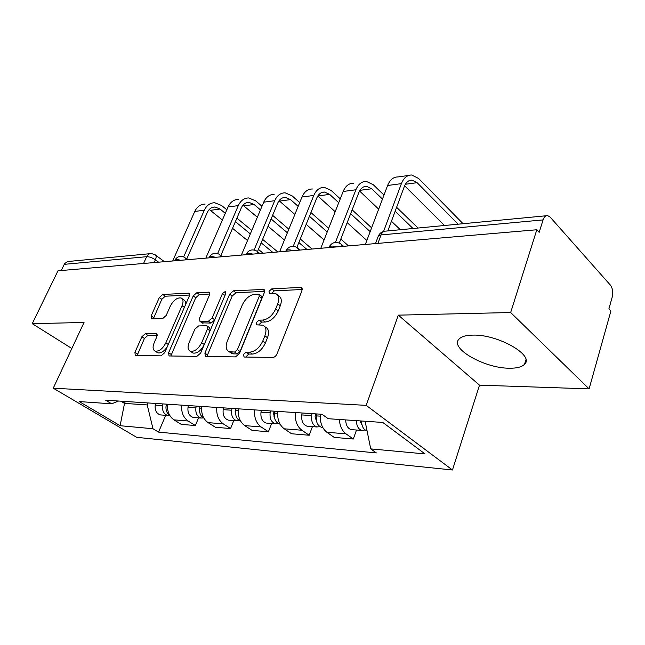 <?xml version="1.0" encoding="UTF-8"?>
<svg xmlns="http://www.w3.org/2000/svg" width="645" height="645" viewBox="0 0 645 645"><rect width="100%" height="100%" fill="white"/><g stroke="black" fill="none" stroke-linecap="round" stroke-linejoin="round"><path stroke-width="0.97" d="M243.302 354.565L244.149 357.032L272.827 357.435C274.601 357.241 276.004 356.056 277.028 353.879L301.957 290.685L301.296 287.517L300.522 287.404L271.795 288.871L269.013 291.29L269.417 293.459L275.802 293.709C278.906 295.289 279.551 298.651 277.729 303.803L275.681 308.915C272.48 315.574 268.167 319.291 262.733 320.073L259.105 320.146L256.299 322.565L256.726 324.846L262.862 325.201C266.119 326.854 266.788 330.385 264.885 335.803L262.789 341.036C259.524 347.832 255.178 351.549 249.752 352.178L246.124 352.146L243.302 354.565M264.797 326.652L265.45 327.144C268.707 328.805 269.392 332.336 267.498 337.746L265.409 342.971C262.16 349.751 257.823 353.46 252.389 354.081L248.76 354.041L245.753 357.048M302.255 289.492L274.319 290.863L271.464 293.459M277.753 295.241L278.334 295.7C281.446 297.289 282.091 300.651 280.285 305.803L278.237 310.906C275.052 317.55 270.747 321.25 265.313 322.024L261.685 322.089L258.75 324.895M509.332 368.222C516.79 368.327 521.861 367.005 524.554 364.264C534.89 355.443 497.875 334.215 472.938 335.11C465.964 335.215 461.296 336.577 458.942 339.197C449.629 348.485 484.693 368.343 509.332 368.222M145.335 333.667L141.868 336.755L134.926 352.355L135.24 355.419L161.089 355.855L164.701 352.67L189.291 296.095L188.937 293.209L162.774 294.442L159.331 297.53L151.172 315.873L151.47 318.775L162.693 318.574L166.208 315.437L170.288 306.173C173.505 300.199 177.117 297.458 181.108 297.958C183.301 299.103 183.607 301.691 182.035 305.722L165.862 342.842C162.661 348.848 159.081 351.606 155.123 351.106C152.792 349.872 152.47 347.115 154.155 342.842L156.872 336.658L156.533 333.634L145.335 333.667L147.882 335.384L144.424 338.464L137.103 355.516M398.328 315.147L479.509 385.154L589.111 388.87L510.663 312.527L398.328 315.147L366.191 405.358L53.253 388.193L84.035 322.468L32.25 323.669L57.977 270.811L536.817 229.757L539.172 232.337L543.082 219.905L381.042 234.941L378.293 236.135L377.986 236.957M510.663 312.527L536.817 229.757M204.892 353.105L205.408 356.395L205.908 356.483L235.489 356.903L239.489 353.476L264.361 292.491L263.805 289.42L233.442 290.831L229.66 294.16L204.892 353.105L207.513 354.919L207.142 356.508M196.87 356.363L169.474 355.976L169.03 355.895L168.619 352.718L193.226 295.91L196.83 292.701L209.004 292.193L209.415 295.128L199.523 318.267L199.958 321.331L208.4 321.242L212.157 317.953L222.469 293.572L225.508 291.322L225.831 293.402L200.668 353.057L196.87 356.363M589.111 388.87L610.896 311.035L608.912 308.858L612.218 297.095C613.266 292.258 612.661 288.267 610.396 285.114L550.185 217.139L547.678 215.624C545.654 215.47 544.122 216.897 543.082 219.905M479.509 385.154L452.459 469.995L136.643 437.302L53.253 388.193M32.25 323.669L71.845 348.494M61.194 270.537L64.645 263.595L67.604 261.548L149.979 253.687M320.323 414.179C319.839 422.378 322.024 428.409 326.878 432.271L345.97 433.819C342.06 430.82 339.842 426.039 339.334 419.468M345.97 433.819L353.307 439.011L356.508 430.022M326.878 432.271L334.215 437.391L353.307 439.011M312.422 426.627L309.205 435.254L301.86 430.239C297.006 426.458 294.829 420.564 295.313 412.55M277.681 411.397C277.197 419.282 279.374 425.087 284.227 428.804L291.564 433.754L309.205 435.254M271.626 423.483L268.417 431.779L261.088 426.925C256.242 423.281 254.066 417.605 254.557 409.889M238.231 408.825C237.739 416.412 239.916 422.007 244.745 425.603L252.066 430.384L268.417 431.779M233.772 420.564L230.571 428.554L223.275 423.862C218.462 420.33 216.293 414.856 216.776 407.43M201.619 406.439C201.127 413.751 203.288 419.153 208.093 422.628L215.374 427.256L230.571 428.554M198.547 417.855L195.37 425.555L188.114 421.008C183.333 417.597 181.18 412.308 181.664 405.141M167.547 404.222C167.063 411.276 169.208 416.493 173.973 419.863L181.205 424.346L195.37 425.555M120.865 401.182L124.509 403.399L147.221 404.931L152.994 428.748L120.115 425.708L79.254 401.577L111.666 403.81L105.667 400.19L322.016 414.284L328.232 418.71L382.791 422.459L425.031 453.919L370.714 448.888L365.126 421.241M152.994 428.748L158.565 432.11L376.39 452.927L370.714 448.888M366.191 405.358L452.459 469.995M125.356 401.472L124.509 403.399L120.115 425.708M147.221 404.931L148.076 402.956M165.701 415.324L158.565 432.11M111.666 403.81L118.583 401.029M264.668 291.338L235.957 292.749L232.176 296.063L207.513 354.919M234.635 352.041L237.416 349.646L259.242 296.305L258.863 294.144L254.67 294.249C249.47 295.112 245.326 298.732 242.214 305.109L227.322 341.084C225.339 346.494 225.952 350.033 229.16 351.694L234.635 352.041L237.271 353.911L240.053 351.525L237.416 349.646M259.258 294.451L261.386 296.103L261.773 298.264L240.053 351.525M230.063 352.323L231.797 353.557L233.555 353.871L230.926 352.009M237.271 353.911L233.555 353.871M209.738 294.031L199.329 294.547L195.725 297.74L170.836 355.992M202.054 322.822L210.963 323.089L214.535 320.186M189.09 342.689C187.413 347.091 187.824 349.937 190.315 351.243C194.605 351.815 198.394 348.969 201.691 342.689L207.48 328.998L207.013 325.87L206.473 325.781L198.571 325.918L194.863 329.176L189.09 342.689M191.702 352.186L192.936 353.033C196.967 353.67 200.66 351.033 204.005 345.139M210.206 330.458L209.585 327.708L207.497 326.217M157.251 335.311L147.882 335.384M156.646 352.122L157.711 352.831C160.807 353.476 163.967 351.509 167.192 346.937M185.309 305.254C185.889 302.376 185.325 300.546 183.607 299.764L182.229 298.764M189.614 295.023L165.249 296.216L161.814 299.296L153.325 318.807M359.975 420.895L362.006 425.015M356.403 420.645C356.572 425.966 358.37 429.231 361.813 430.433L365.126 429.981M345.704 419.911C345.873 425.176 347.679 428.409 351.122 429.61L352.533 429.715M361.522 421C361.692 426.345 363.498 429.618 366.932 430.828L367.061 430.852M458.119 224.194L417.113 182.688L412.034 180.124C408.64 180.068 406.068 182.213 404.318 186.55L387.847 230.926M383.582 231.418L401.392 183.64C403.746 177.827 407.205 174.948 411.752 175.005L418.653 178.504L463.078 223.726M365.336 244.455L387.605 185.494C389.967 179.745 393.426 176.891 397.989 176.94L408.616 175.448M444.478 225.5L404.625 185.784M315.558 413.864L315.123 416.509L316.59 421.443M311.962 413.63L311.648 415.582C311.108 421.62 312.849 425.418 316.88 426.966L319.993 426.651M302.094 412.985L301.771 414.92C301.231 420.903 302.981 424.668 307.012 426.208L308.423 426.321M316.687 413.937L316.373 415.896C315.824 421.959 317.574 425.773 321.605 427.337L322.734 427.458M274.036 411.163L273.601 413.703L274.617 418.033M270.449 410.93L270.126 412.8C269.586 418.605 271.327 422.265 275.359 423.773L278.277 423.539M261.314 410.333L260.991 412.187C260.451 417.944 262.192 421.572 266.216 423.064L267.627 423.176M274.818 411.212L274.496 413.09C273.956 418.919 275.697 422.596 279.728 424.104L280.091 424.176M382.469 199.095L371.722 188.759L366.61 186.316C363.191 186.292 360.603 188.364 358.846 192.549L339.294 242.996M335.432 242.391L355.911 189.767C358.281 184.164 361.748 181.374 366.328 181.398L373.27 184.72L383.985 195.088M320.799 248.277L343.156 191.484C345.526 185.937 349.01 183.172 353.589 183.196M396.611 207.303L418.041 228.032M400.368 229.725L391.434 221.251M378.671 209.141L359.555 191.001M413.042 228.515L395.135 211.286M338.73 202.732L329.651 194.387L324.524 192.057C321.097 192.049 318.509 194.064 316.743 198.096L296.894 247.406M293.257 246.261L313.801 195.435C316.171 190.025 319.654 187.324 324.242 187.324L331.199 190.485L340.254 198.853M279.608 251.808L301.973 197.031C304.351 191.67 307.826 188.993 312.414 188.985M352.146 209.843L371.617 227.838M366.844 240.472L347.187 222.63M335.19 211.729L317.832 195.975L329.651 194.387M370.174 231.644L350.654 213.697M235.554 408.656L235.119 411.099L235.723 414.719M231.974 408.422L231.66 410.22C231.12 415.815 232.853 419.339 236.86 420.806L239.626 420.645M223.493 407.866L223.178 409.656C222.638 415.203 224.371 418.702 228.378 420.153L229.781 420.258M236.03 408.68L235.715 410.494C235.159 415.872 236.78 419.387 240.569 421.024M199.781 406.318L199.571 411.413M196.225 406.092L195.911 407.825C195.37 413.219 197.096 416.63 201.079 418.049L203.691 417.944M188.332 405.576L188.017 407.301C187.477 412.647 189.203 416.025 193.178 417.436L194.572 417.549M199.998 406.334L199.684 408.083C199.12 412.824 200.498 416.13 203.82 418M166.047 406.261L165.942 407.648M162.919 403.923L162.605 405.6C162.064 410.809 163.782 414.098 167.74 415.477L169.804 415.501M155.558 403.439L155.235 405.108C154.703 410.268 156.412 413.542 160.363 414.912L161.742 415.017M166.442 404.149L166.12 405.834C165.563 409.994 166.708 413.074 169.562 415.082M298.167 206.344L290.548 199.611L285.421 197.394C282.002 197.402 279.406 199.353 277.648 203.256L257.548 251.502M254.106 249.978L274.706 200.7C277.076 195.475 280.559 192.847 285.138 192.823L292.096 195.846L299.707 202.586M241.383 255.089L263.708 202.183C266.079 197.007 269.554 194.403 274.133 194.379M310.93 212.544L328.668 228.29M340.818 239.061L348.526 245.898M324.08 239.956L306.182 224.339M294.862 214.454L279.075 200.708M340.254 243.488L339.399 242.73M327.217 231.982L309.423 216.277M260.459 209.883L254.106 204.489L248.994 202.361C245.584 202.385 242.996 204.28 241.238 208.053L220.888 255.444M217.671 253.509L238.311 205.602C240.682 200.547 244.149 197.991 248.72 197.951L255.654 200.837L261.991 206.247M205.828 258.137L228.056 206.981C230.418 201.974 233.885 199.442 238.448 199.402M272.617 215.333L288.839 229.201M300.28 238.981L312.035 249.026M284.421 240.029L268.062 226.258M257.355 217.244L242.98 205.215M306.988 249.462L298.853 242.536M287.38 232.781L271.11 218.945M225.299 213.334L220.066 209.036L214.987 207.005C211.584 207.037 209.012 208.883 207.263 212.536L186.776 258.951M183.68 256.855L204.352 210.173C206.706 205.279 210.157 202.796 214.704 202.74L221.614 205.505L226.83 209.81M172.667 260.983L194.766 211.463C197.112 206.61 200.563 204.159 205.102 204.094M236.908 218.139L251.784 230.434M262.604 239.368L277.842 251.961M263.12 253.227L258.427 249.397M247.527 240.52L232.539 228.314M222.388 220.042L209.262 209.488M272.795 252.397L261.161 242.826M250.316 233.909L235.409 221.646M158.597 262.184L155.405 259.822C152.293 257.726 149.374 256.678 146.657 256.694L64.21 264.345M154.163 262.563L155.405 259.822C156.509 257.129 156.372 255.412 154.977 254.662L151.373 253.558C149.293 253.509 147.721 254.557 146.657 256.694L143.553 263.474M208.093 422.628L223.275 423.862M244.745 425.603L261.088 426.925M284.227 428.804L301.86 430.239M173.973 419.863L188.114 421.008M336.738 246.914C332.86 245.721 330.288 245.793 329.023 247.116L328.797 247.591M328.829 247.591L329.023 247.116C331.877 242.31 335.787 241.214 340.762 243.81L342.608 246.406M293.112 250.655C289.492 249.526 287.114 249.567 285.985 250.76L285.775 251.276L285.985 250.76C288.726 246.213 292.467 245.165 297.216 247.615L298.909 250.155M252.767 254.114C249.373 253.042 247.172 253.058 246.164 254.138L245.995 254.549M215.357 257.323C212.165 256.307 210.117 256.291 209.214 257.282L209.069 257.605M180.56 260.306C177.552 259.338 175.642 259.306 174.827 260.209L174.706 260.467M245.93 254.694L246.164 254.138C248.809 249.825 252.397 248.825 256.936 251.139L258.492 253.622M208.956 257.871L209.214 257.282C211.754 253.171 215.212 252.211 219.574 254.412L220.993 256.839M174.553 260.822L174.827 260.209C177.286 256.283 180.616 255.372 184.817 257.46L186.107 259.83M377.897 243.383L381.042 234.941C382.13 232.289 383.727 231.007 385.847 231.112L546.323 215.753M252.389 354.081L249.752 352.178M265.409 342.971L262.789 341.036M267.498 337.746L264.885 335.803M261.685 322.089L259.105 320.146M265.313 322.024L262.733 320.073M278.237 310.906L275.681 308.915M280.285 305.803L277.729 303.803M274.319 290.863L271.795 288.871M302.231 288.791L300.522 287.404M248.76 354.041L246.124 352.146M232.176 296.063L229.66 294.16M235.957 292.749L233.442 290.831M264.652 290.516L263.12 289.315M261.773 298.264L259.242 296.305M171.223 354.468L168.619 352.718M195.725 297.74L193.226 295.91M199.329 294.547L196.83 292.701M209.714 293.072L208.424 292.112M203.054 323.25L200.49 321.412M210.963 323.089L208.4 321.242M214.696 319.799L212.157 317.953M224.968 295.45L222.469 293.572M204.28 344.503L201.691 342.689M210.044 330.829L207.48 328.998M157.154 334.295L156.09 333.562M168.264 344.47L165.862 342.842M184.381 307.399L182.035 305.722M153.687 317.614L151.172 315.873M161.814 299.296L159.331 297.53M165.249 296.216L162.774 294.442M189.598 294.015L188.388 293.136M137.506 354.041L134.926 352.355M144.424 338.464L141.868 336.755M361.555 422.201L360.12 422.104M387.605 185.494L401.392 183.64M405.399 184.26L417.113 182.688M316.211 419.032L315.187 418.968M311.648 415.582L301.771 414.92M320.21 416.154L316.373 415.896M274.343 416.114L273.665 416.065M270.126 412.8L260.991 412.187M277.568 413.3L274.496 413.09M343.156 191.484L355.911 189.767M359.942 190.34L371.722 188.759M301.973 197.031L313.801 195.435M231.66 410.22L223.178 409.656M238.11 410.655L235.715 410.494M195.911 407.825L188.017 407.301M201.498 408.204L199.684 408.083M162.605 405.6L155.235 405.108M167.434 405.923L166.12 405.834M263.708 202.183L274.706 200.7M279.535 201.087L290.548 199.611M228.056 206.981L238.311 205.602M243.834 205.86L254.106 204.489M194.766 211.463L204.352 210.173M210.455 210.318L220.066 209.036M524.554 364.264L525.909 359.805M343.6 246.326L342.164 245.06M300.094 250.05L298.425 248.639M259.846 253.501L257.984 251.985M222.501 256.71L220.477 255.122M187.751 259.685L185.599 258.056M375.503 243.584L378.293 236.135C379.542 233.377 381.647 231.74 384.605 231.2M155.671 255.178L164.427 261.685M301.957 288.057L301.296 287.517M264.386 289.871L263.805 289.42M231.797 353.557L229.16 351.694M209.472 292.54L209.004 292.193M202.514 323.161L199.958 321.331M192.936 353.033L190.315 351.243M157.711 352.831L155.123 351.106M189.364 293.523L188.937 293.209M361.813 430.433L351.122 429.61M409.72 180.439L412.034 180.124M316.88 426.966L307.012 426.208M322.718 427.417L321.605 427.337M275.359 423.773L266.216 423.064M364.28 186.639L366.61 186.316M322.186 192.379L324.524 192.057M236.86 420.806L228.378 420.153M201.079 418.049L193.178 417.436M167.74 415.477L160.363 414.912M283.082 197.709L285.421 197.394M246.664 202.683L248.994 202.361M212.665 207.319L214.987 207.005"/></g></svg>

